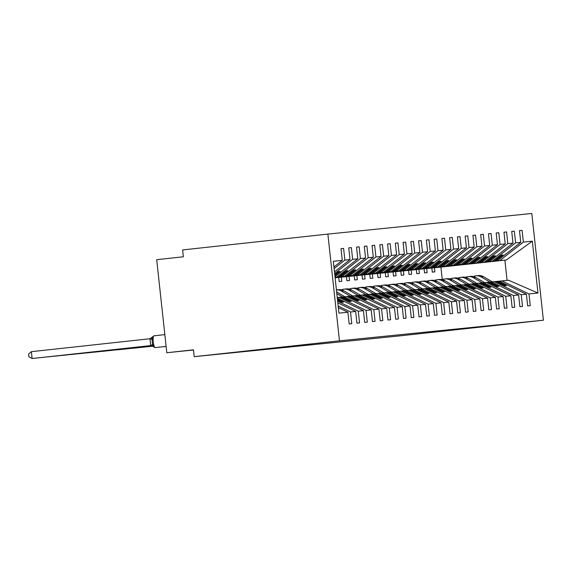 <?xml version="1.0" encoding="UTF-8"?>
<svg xmlns="http://www.w3.org/2000/svg" width="572" height="572" viewBox="0 0 572 572"><rect width="100%" height="100%" fill="white"/><g stroke="black" fill="none" stroke-linecap="round" stroke-linejoin="round"><path stroke-width="0.86" d="M327.87 234.091L182.604 249.935L183.347 256.778L156.692 259.681L166.802 352.731L193.458 349.828L194.201 356.671L398.133 336.057L543.4 320.22L531.803 213.485L327.87 234.091L339.468 340.826L543.4 320.22M341.005 248.698L343.608 248.412L344.88 260.11L334.105 268.59M338.345 307.622L347.912 312.24L338.946 313.141L333.312 261.282L342.278 260.374L341.005 248.677L343.608 248.412M342.278 260.374L333.926 266.945M193.479 350.007L166.802 352.731M348.763 247.912L351.372 247.626L352.645 259.33L334.634 273.488M344.88 260.11L350.035 259.588L348.763 247.89L351.372 247.626M350.035 259.588L334.456 271.843M193.479 350.021L191.062 350.278L193.479 350.014M335.049 277.298L341.949 276.591L365.558 258.022L364.285 246.325L366.888 246.06L368.161 257.757L344.558 276.326L346.36 276.14L335.056 277.377L349.707 275.804L373.316 257.236L372.043 245.538L374.653 245.274L375.926 256.978L352.316 275.54L354.118 275.361L335.063 277.434L352.316 275.54M356.528 247.125L359.13 246.847L360.403 258.544L336.801 277.113M352.645 259.33L357.793 258.809L356.52 247.104L359.13 246.847M357.793 258.809L334.992 276.741M341.949 276.591L344.558 276.326M364.285 246.346L366.888 246.06M372.043 245.56L374.653 245.274M335.07 277.484L361.876 274.574L335.07 277.499M379.808 244.773L382.411 244.494L383.683 256.192L360.074 274.76M375.926 256.978L381.074 256.456L379.801 244.752L382.411 244.494M381.074 256.456L357.471 275.018L335.07 277.463M383.683 256.192L388.838 255.67L365.229 274.238L335.078 277.527L369.641 273.788L335.078 277.556L372.987 273.452L396.596 254.883L395.323 243.186L397.933 242.921L399.199 254.626L375.597 273.187L377.398 273.008L341.412 276.934L380.752 272.665L404.354 254.104L403.081 242.399L405.691 242.135L406.964 253.839L383.354 272.401L385.156 272.222L349.177 276.147L388.51 271.886L412.112 253.317L410.846 241.62L413.449 241.355L410.846 241.62M387.566 243.994L390.168 243.708L391.441 255.405L367.839 273.974M388.838 255.67L387.566 243.972L390.168 243.708M372.987 273.452L375.597 273.187M395.323 243.207L397.933 242.921M335.092 277.67L383.354 272.401M403.088 242.421L405.691 242.135M335.085 277.649L380.752 272.665M335.099 277.727L396.267 271.099L419.877 252.531L418.604 240.833L421.214 240.569L418.604 240.833M413.449 241.355L414.721 253.053L391.119 271.621M335.092 277.706L388.51 271.886M335.106 277.792L404.032 270.313L427.634 251.751L426.362 240.047L428.971 239.782L426.362 240.047M421.214 240.569L422.479 252.266L398.877 270.835M335.099 277.77L396.267 271.099M404.032 270.313L338.724 277.434L339.175 281.538L341.777 281.281L341.334 277.17L411.79 269.534L435.392 250.965L434.127 239.268L436.729 239.003L434.127 239.268M428.971 239.782L430.244 251.487L406.635 270.048M411.79 269.534L346.489 276.655L346.932 280.759L349.542 280.495L349.092 276.39L419.548 268.747L443.157 250.178L441.884 238.481L444.494 238.217L441.884 238.481M436.729 239.003L438.002 250.7L414.4 269.269M419.548 268.747L354.247 275.868L354.69 279.973L357.3 279.708L356.856 275.604L427.313 267.961L450.915 249.399L449.642 237.695L452.252 237.43L453.524 249.135L429.915 267.696L431.717 267.517L395.731 271.443L435.07 267.181L458.672 248.613L457.407 236.915L460.01 236.651L461.282 248.348L437.68 266.917L439.475 266.731L403.496 270.656L442.828 266.395L466.437 247.826L465.165 236.129L467.774 235.864L469.04 247.562L445.438 266.13L447.24 265.951L411.254 269.87L450.593 265.608L474.195 247.047L472.922 235.342L475.532 235.078L476.805 246.782L453.196 265.344L454.997 265.165L419.011 269.09L458.351 264.829L481.953 246.26L480.687 234.563L483.29 234.298L484.563 245.996L460.961 264.564L462.755 264.378L426.776 268.304L466.108 264.042L489.718 245.474L488.445 233.776L491.055 233.512L492.32 245.209L468.718 263.778L470.52 263.599L434.534 267.517L473.873 263.256L497.476 244.694L496.203 232.99L498.813 232.725L500.085 244.43L476.476 262.991L478.278 262.813L442.292 266.738L481.631 262.476L505.233 243.908L503.968 232.211L506.57 231.946L507.843 243.643L484.241 262.212L486.036 262.026L450.057 265.951L489.389 261.69L512.998 243.121L511.726 231.424L514.328 231.16L515.601 242.857L491.999 261.425L493.8 261.247L457.814 265.165L497.154 260.903L520.756 242.342L519.483 230.638L522.093 230.373L523.366 242.078L499.756 260.639L506.342 259.974L532.325 241.169L537.959 293.028L508.537 280.23L501.959 280.895L529 293.937L537.959 293.028M444.494 238.217L445.76 249.914L422.157 268.483M427.313 267.961L362.005 275.082L362.455 279.186L365.058 278.929L364.614 274.817L429.915 267.696M449.649 237.716L452.252 237.43M435.07 267.181L369.769 274.303L370.213 278.407L372.822 278.142L372.372 274.038L437.68 266.917M457.407 236.937L460.01 236.651M442.828 266.395L377.527 273.516L377.97 277.62L380.58 277.356L380.137 273.252L445.438 266.13M465.165 236.15L467.774 235.864M450.593 265.608L385.285 272.73L385.735 276.834L388.338 276.576L387.895 272.465L453.196 265.344M472.93 235.364L475.532 235.078M458.351 264.829L393.05 271.95L393.493 276.054L396.103 275.79L395.652 271.686L460.961 264.564M480.687 234.577L483.29 234.298M466.108 264.042L400.808 271.164L401.251 275.268L403.861 275.003L403.417 270.899L468.718 263.778M488.445 233.798L491.055 233.512M473.873 263.256L408.565 270.377L409.016 274.481L411.618 274.224L411.175 270.113L476.476 262.991M496.21 233.011L498.813 232.725M481.631 262.476L416.33 269.598L416.773 273.702L419.383 273.437L418.933 269.333L484.241 262.212M503.968 232.225L506.57 231.946M489.389 261.69L424.088 268.811L424.531 272.915L427.141 272.651L426.698 268.547L491.999 261.425M511.726 231.445L514.328 231.16M347.912 312.24L349.177 323.938L351.787 323.673L350.514 311.976L355.67 311.454L337.823 302.845M338.174 306.02L350.514 311.976M355.67 311.454L356.942 323.151L359.545 322.887L358.279 311.189L363.427 310.667L337.308 298.069M337.652 301.237L358.279 311.189M363.427 310.667L364.7 322.365L367.31 322.107L366.037 310.403L371.192 309.881L344.151 296.839L340.819 297.19L349.692 301.473L351.244 301.315L342.349 297.025M337.251 297.554L338.996 297.361L366.037 310.403M371.192 309.881L372.458 321.586L375.068 321.321L373.795 309.624L378.95 309.102L351.909 296.06L348.577 296.403L357.457 300.686L359.009 300.529L350.107 296.239M344.187 296.861L346.761 296.575L373.795 309.624M378.95 309.102L380.223 320.799L382.825 320.534L381.56 308.837L386.708 308.315L359.674 295.274L356.342 295.624M351.944 296.074L354.518 295.796L381.56 308.837M386.708 308.315L387.98 320.013L390.59 319.755L389.317 308.051L394.466 307.529L367.431 294.487L364.099 294.837M359.702 295.288L362.276 295.009L389.317 308.051M394.466 307.529L395.738 319.233L398.348 318.969L397.075 307.271L402.23 306.749L375.189 293.701L371.857 294.051M367.467 294.508L370.041 294.222L397.075 307.271M402.23 306.749L403.503 318.447L406.106 318.182L404.833 306.485L409.988 305.963L382.947 292.921L379.622 293.272M375.225 293.722L377.799 293.443L404.833 306.485M409.988 305.963L411.261 317.66L413.871 317.403L412.598 305.698L417.746 305.176L390.712 292.135L387.38 292.485M382.983 292.935L385.557 292.657L412.598 305.698M417.746 305.176L419.019 316.881L421.628 316.616L420.356 304.919L425.511 304.397L398.469 291.348L395.138 291.699M390.748 292.156L393.314 291.87L420.356 304.919M425.511 304.397L426.783 316.094L429.386 315.83L428.113 304.132L433.269 303.61L406.227 290.569L402.902 290.919M398.505 291.37L401.079 291.091L428.113 304.132M433.269 303.61L434.541 315.308L437.144 315.05L435.878 303.346L441.026 302.824L413.992 289.782L410.66 290.133M406.263 290.583L408.837 290.304L435.878 303.346M441.026 302.824L442.299 314.528L444.909 314.264L443.636 302.567L448.791 302.045L421.75 288.996L418.418 289.346M414.028 289.804L416.595 289.518L443.636 302.567M448.791 302.045L450.057 313.742L452.666 313.477L451.394 301.78L456.549 301.258L429.508 288.216L426.176 288.567M421.786 289.017L424.36 288.738L451.394 301.78M456.549 301.258L457.822 312.955L460.424 312.698L459.159 300.994L464.307 300.472L437.273 287.43L433.941 287.78M429.543 288.231L432.117 287.952L459.159 300.994M464.307 300.472L465.579 312.176L468.189 311.912L466.916 300.214L472.072 299.692L445.03 286.643L441.698 286.994L450.572 291.277L452.123 291.119L443.228 286.829M437.308 287.444L439.875 287.165L466.916 300.214M472.072 299.692L473.337 311.39L475.947 311.125L474.674 299.428L479.829 298.906L452.788 285.864L449.456 286.214L458.336 290.49L459.888 290.333L450.993 286.043M445.066 286.665L447.64 286.386L474.674 299.428M479.829 298.906L481.102 310.603L483.705 310.346L482.439 298.641L487.587 298.119L460.553 285.078L457.221 285.428L466.094 289.711L467.646 289.554L458.751 285.264M452.824 285.878L455.398 285.6L482.439 298.641M487.587 298.119L488.86 309.824L491.47 309.559L490.197 297.862L495.352 297.34L468.311 284.291L464.979 284.642L473.852 288.924L475.403 288.767L466.509 284.477M460.589 285.092L463.156 284.813L490.197 297.862M495.352 297.34L496.618 309.037L499.227 308.773L497.955 297.075L503.11 296.553L476.068 283.512L472.737 283.862L481.617 288.138L483.168 287.981L474.267 283.691M468.346 284.313L470.92 284.034L497.955 297.075M503.11 296.553L504.382 308.251L506.985 307.993L505.719 296.289L510.867 295.767L483.833 282.725L480.501 283.076M476.104 283.526L478.678 283.247L505.719 296.289M510.867 295.767L512.14 307.471L514.75 307.207L513.477 295.51L518.632 294.988L491.591 281.939L488.259 282.289M483.869 282.74L486.436 282.461L513.477 295.51M518.632 294.988L519.898 306.685L522.508 306.42L521.235 294.723L526.39 294.201L527.663 305.898L530.265 305.634L529 293.937M491.627 281.96L494.201 281.681L521.235 294.723M497.154 260.903L431.846 268.025L432.296 272.129L434.899 271.864L434.455 267.76L499.756 260.639M519.483 230.659L522.093 230.373M501.959 280.895L499.385 281.174M360.403 258.544L365.558 258.022M368.161 257.757L373.316 257.236M391.441 255.405L396.596 254.883M399.199 254.626L404.354 254.104M406.964 253.839L412.112 253.317M414.721 253.053L419.877 252.531M422.479 252.266L427.634 251.751M430.244 251.487L435.392 250.965M438.002 250.7L443.157 250.178M445.76 249.914L450.915 249.399M453.524 249.135L458.672 248.613M461.282 248.348L466.437 247.826M469.04 247.562L474.195 247.047M476.805 246.782L481.953 246.26M484.563 245.996L489.718 245.474M492.32 245.209L497.476 244.694M500.085 244.43L505.233 243.908M507.843 243.643L512.998 243.121M515.601 242.857L520.756 242.342M523.366 242.078L532.325 241.169M337.53 300.128L341.934 302.252L343.486 302.102L337.43 299.177M334.863 275.604L340.154 271.45L338.603 271.6L334.763 274.624M338.996 297.361L340.798 297.183M340.147 276.769L347.919 270.663L346.36 270.821L338.595 276.927M335.063 277.384L349.707 275.804M346.761 296.575L348.555 296.396M347.912 275.983L355.677 269.877L354.125 270.034L346.36 276.14M335.063 277.449L357.471 275.018M354.518 295.796L356.32 295.61L365.215 299.9L366.766 299.742L357.872 295.452M355.67 275.203L363.435 269.09L361.883 269.248L354.118 275.361M335.07 277.513L365.229 274.238M362.276 295.009L364.078 294.83L372.973 299.12L374.524 298.963L365.63 294.673M363.427 274.417L371.199 268.311L369.641 268.468L361.876 274.574M370.041 294.222L371.836 294.044L380.73 298.334L382.289 298.176L373.387 293.886M371.192 273.63L378.957 267.524L377.406 267.682L369.641 273.788M377.799 293.443L379.601 293.257L388.495 297.547L390.047 297.39L381.152 293.1M378.95 272.851L386.715 266.738L385.163 266.895L377.398 273.008M385.557 292.657L387.358 292.478L396.253 296.768L397.805 296.611L388.91 292.321M386.708 272.065L394.473 265.959L392.921 266.116L385.156 272.222M393.314 291.87L395.116 291.691L404.011 295.981L405.562 295.824L396.668 291.534M394.473 271.278L402.238 265.172L400.686 265.329L392.921 271.435M338.724 277.434L335.106 277.799M401.079 291.091L402.881 290.905L411.776 295.195L413.327 295.038L404.433 290.748M402.23 270.499L409.995 264.386L408.444 264.543L400.679 270.656M346.489 276.655L341.334 277.17M408.837 290.304L410.639 290.126L419.533 294.416L421.085 294.258L412.19 289.968M409.988 269.712L417.753 263.606L416.202 263.763L408.437 269.87M354.247 275.868L349.092 276.39M416.595 289.518L418.397 289.339L427.291 293.629L428.843 293.472L419.948 289.182M417.753 268.926L425.518 262.82L423.966 262.977L416.202 269.083M362.005 275.082L356.856 275.604M424.36 288.738L426.161 288.553L435.056 292.843L436.608 292.685L427.713 288.395M425.511 268.146L433.276 262.033L431.724 262.19L423.959 268.304M369.769 274.303L364.614 274.817M432.117 287.952L433.919 287.766L442.814 292.063L444.365 291.906L435.471 287.616M433.269 267.36L441.033 261.254L439.482 261.411L431.717 267.517M377.527 273.516L372.372 274.038M439.875 287.165L441.677 286.987M441.033 266.573L448.798 260.467L447.247 260.625L439.475 266.731M385.285 272.73L380.137 273.252M447.64 286.386L449.435 286.2M448.791 265.794L456.556 259.681L455.005 259.838L447.24 265.951M393.05 271.95L387.895 272.465M455.398 285.6L457.2 285.414M456.549 265.008L464.314 258.901L462.762 259.059L454.997 265.165M400.808 271.164L395.652 271.686M463.156 284.813L464.957 284.634M464.307 264.221L472.079 258.115L470.527 258.272L462.755 264.378M408.565 270.377L403.417 270.899M470.92 284.034L472.715 283.848M472.072 263.442L479.837 257.328L478.285 257.486L470.52 263.599M416.33 269.598L411.175 270.113M478.678 283.247L480.48 283.061L489.375 287.358L490.926 287.201L482.032 282.911M479.829 262.655L487.594 256.549L486.043 256.706L478.278 262.813M424.088 268.811L418.933 269.333M486.436 282.461L488.238 282.282L497.132 286.572L498.684 286.415L489.789 282.125M487.587 261.869L495.359 255.763L493.808 255.92L486.036 262.026M431.846 268.025L426.698 268.547M494.201 281.681L495.995 281.495L504.897 285.785L506.449 285.628L497.547 281.338L499.349 281.159L526.39 294.201M496.017 281.51L497.547 281.338M495.352 261.089L503.117 254.976L501.565 255.133L493.8 261.247M442.27 279.651L440.912 267.11L434.455 267.76M440.912 267.11L506.342 259.974M339.468 340.826L194.201 356.671M507.078 280.373L504.883 260.131M501.544 255.148L503.117 254.976M493.786 255.934L495.359 255.763M486.028 256.721L487.594 256.549M478.263 257.5L479.837 257.328M470.506 258.287L472.079 258.115M462.748 259.073L464.314 258.901M454.983 259.852L456.556 259.681M447.225 260.639L448.798 260.467M439.468 261.425L441.033 261.254M431.703 262.205L433.276 262.033M423.945 262.991L425.518 262.82M416.187 263.778L417.753 263.606M408.422 264.557L409.995 264.386M400.665 265.344L402.238 265.172M392.907 266.13L394.473 265.959M385.149 266.909L386.715 266.738M377.384 267.696L378.957 267.524M369.626 268.483L371.199 268.311M361.869 269.262L363.435 269.09M354.104 270.048L355.677 269.877M346.346 270.835L347.919 270.663M338.588 271.614L340.154 271.45M473.38 276.533A8.809 8.58 84.2 0 1 481.123 276.919L490.032 282.096M476.04 275.811L478.399 275.568A8.809 8.58 84.2 0 1 483.483 276.676L492.413 281.874M465.622 277.313A8.809 8.58 84.2 0 1 473.366 277.699L482.275 282.883M468.275 276.591L470.634 276.355A8.809 8.58 84.2 0 1 475.725 277.463L484.656 282.654M457.865 278.099A8.809 8.58 84.2 0 1 465.608 278.485L474.51 283.669M460.517 277.377L462.877 277.141A8.809 8.58 84.2 0 1 467.967 278.249L476.891 283.44M450.1 278.886A8.809 8.58 84.2 0 1 457.843 279.272L466.752 284.448M452.759 278.164L455.119 277.921A8.809 8.58 84.2 0 1 460.203 279.029L469.133 284.227M442.342 279.665A8.809 8.58 84.2 0 1 450.085 280.051L458.994 285.235M444.995 278.943L447.354 278.707A8.809 8.58 84.2 0 1 452.445 279.815L461.375 285.006M434.584 280.452A8.809 8.58 84.2 0 1 442.328 280.838L451.229 286.021M437.237 279.729L439.596 279.493A8.809 8.58 84.2 0 1 444.687 280.602L453.61 285.793M426.819 281.238A8.809 8.58 84.2 0 1 434.563 281.624L443.472 286.801M429.479 280.516L431.839 280.273A8.809 8.58 84.2 0 1 436.922 281.381L445.853 286.579M419.062 282.017A8.809 8.58 84.2 0 1 426.805 282.404L435.714 287.587M421.714 281.295L424.074 281.059A8.809 8.58 84.2 0 1 429.164 282.168L438.095 287.358M411.304 282.804A8.809 8.58 84.2 0 1 419.047 283.19L427.949 288.374M413.956 282.082L416.316 281.846A8.809 8.58 84.2 0 1 421.407 282.954L430.33 288.145M403.539 283.59A8.809 8.58 84.2 0 1 411.282 283.977L420.191 289.153M406.199 282.868L408.558 282.625A8.809 8.58 84.2 0 1 413.642 283.733L422.572 288.932M132.997 348.269L152.924 346.146M132.926 348.276L152.939 346.16M395.781 284.37A8.809 8.58 84.2 0 1 403.525 284.756L412.433 289.94M398.434 283.648L400.793 283.412A8.809 8.58 84.2 0 1 405.884 284.52L414.814 289.718M388.023 285.156A8.809 8.58 84.2 0 1 395.767 285.542L404.669 290.726M390.676 284.434L393.036 284.198A8.809 8.58 84.2 0 1 398.126 285.306L407.049 290.497M117.475 349.842L152.767 346.039M117.403 349.849L152.788 346.053M380.258 285.943A8.809 8.58 84.2 0 1 388.002 286.329L396.911 291.505M382.918 285.221L385.278 284.978A8.809 8.58 84.2 0 1 390.361 286.086L399.292 291.284M372.501 286.729A8.809 8.58 84.2 0 1 380.244 287.108L389.153 292.292M375.153 286L377.513 285.764A8.809 8.58 84.2 0 1 382.604 286.872L391.534 292.07M101.952 351.408L152.595 345.938M101.88 351.415L152.61 345.946M364.743 287.509A8.809 8.58 84.2 0 1 372.486 287.895L381.395 293.078M367.396 286.786L369.755 286.551A8.809 8.58 84.2 0 1 374.846 287.659L383.769 292.85M94.194 352.195L152.495 345.881L94.123 352.202M356.978 288.295A8.809 8.58 84.2 0 1 364.721 288.681L373.63 293.865M359.638 287.573L361.997 287.33A8.809 8.58 84.2 0 1 367.081 288.438L376.011 293.636M86.436 352.974L152.395 345.831L86.365 352.981M349.22 289.082A8.809 8.58 84.2 0 1 356.964 289.461L365.873 294.644M351.873 288.352L354.232 288.116A8.809 8.58 84.2 0 1 359.323 289.225L368.254 294.423M78.671 353.761L152.281 345.781M78.6 353.768L152.302 345.795M341.463 289.861A8.809 8.58 84.2 0 1 349.206 290.247L358.115 295.431M344.115 289.139L346.475 288.903A8.809 8.58 84.2 0 1 351.565 290.011L360.489 295.202M70.914 354.547L152.152 345.738M70.842 354.554L152.181 345.745M352.731 295.989L343.801 290.79A8.809 8.58 84.2 0 0 338.717 289.682L336.422 289.918A8.809 8.58 84.2 0 1 341.448 291.034L350.35 296.217M63.156 355.326L152.009 345.688M63.084 355.334L152.045 345.695M336.829 293.643L342.592 296.997M336.636 291.927L344.973 296.775M55.391 356.113L151.852 345.645M55.32 356.12L151.887 345.652M47.633 356.899L151.659 345.602M47.562 356.907L151.702 345.61M39.876 357.679L151.401 345.567M39.804 357.693L151.458 345.574M152.824 336.722L152.138 339.368L152.195 341.956L152.695 344.501L153.932 346.954M31.374 351.673L32.118 358.515L28.9 356.792L28.6 354.061L31.374 351.673L150.143 338.724L153.932 335.821L164.836 334.634L153.932 335.821A5.92 1.344 83.8 0 0 153.239 341.841A5.92 1.344 83.8 0 0 155.212 347.59A1.38 1.337 84.2 0 1 155.205 347.59L155.391 347.569A5.92 1.344 83.8 0 0 155.405 347.569L166.116 346.403L155.398 347.569A1.38 1.337 -95.8 0 0 155.398 347.569L166.116 346.403M151.058 345.56L32.118 358.515L150.701 345.581L149.957 338.746M151.108 345.545L150.701 345.581M153.868 346.103L150.822 345.574M150.078 338.731L152.939 337.551M483.483 276.676L481.123 276.919M475.725 277.463L473.366 277.699M467.967 278.249L465.608 278.485M460.203 279.029L457.843 279.272M452.445 279.815L450.085 280.051M444.687 280.602L442.328 280.838M436.922 281.381L434.563 281.624M429.164 282.168L426.805 282.404M421.407 282.954L419.047 283.19M413.642 283.733L411.282 283.977M405.884 284.52L403.525 284.756M398.126 285.306L395.767 285.542M390.361 286.086L388.002 286.329M382.604 286.872L380.244 287.108M374.846 287.659L372.486 287.895M367.081 288.438L364.721 288.681M359.323 289.225L356.964 289.461M351.565 290.011L349.206 290.247M343.801 290.79L341.448 291.034M162.777 346.768A5.92 1.344 83.8 0 0 162.977 346.804A1.38 1.337 84.2 0 1 162.963 346.804L163.163 346.789A1.38 1.337 -95.8 0 0 163.163 346.789L166.123 346.468M150.679 345.531L152.695 344.501M149.95 338.796L152.138 339.368M162.534 346.796L162.963 346.804M151.137 345.545L155.205 347.59"/></g></svg>
